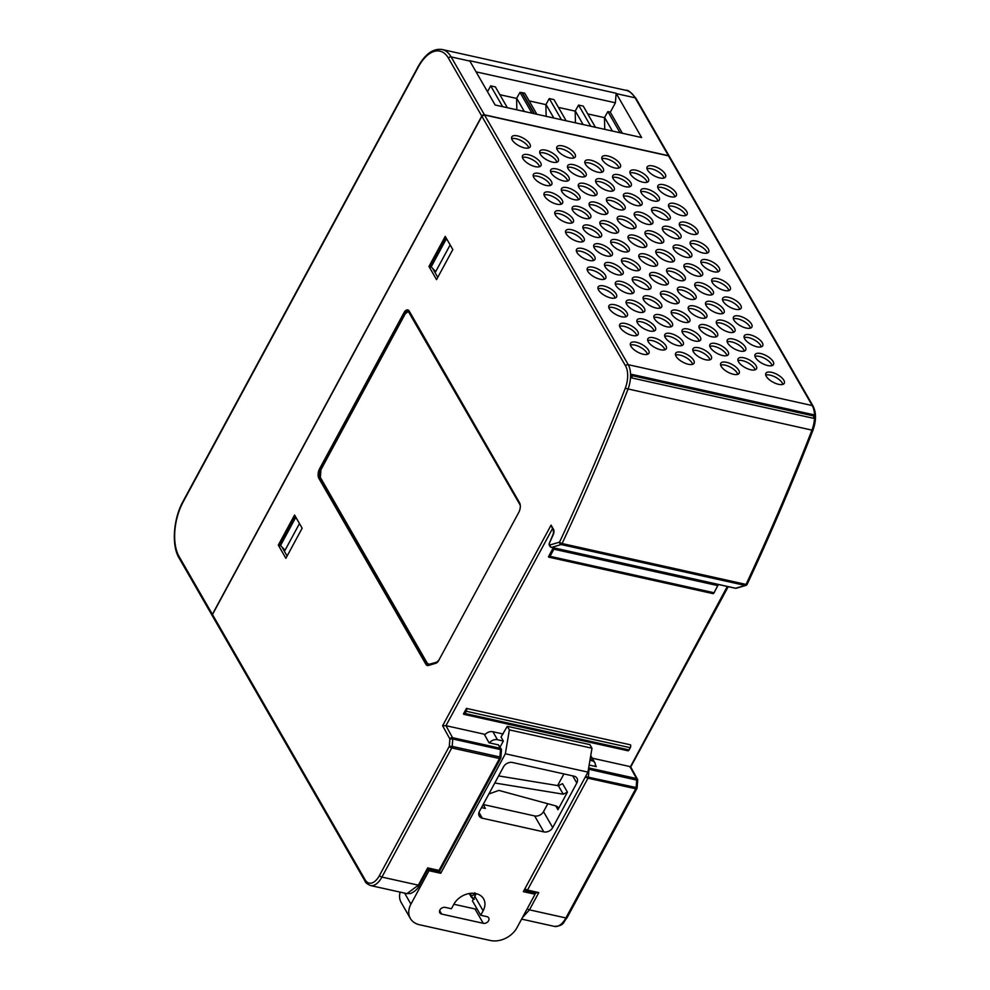<?xml version="1.0" encoding="UTF-8"?>
<svg xmlns="http://www.w3.org/2000/svg" width="990" height="990" viewBox="0 0 990 990"><rect width="100%" height="100%" fill="white"/><g stroke="black" fill="none" stroke-linecap="round" stroke-linejoin="round"><path stroke-width="1.49" d="M498.626 775.925L558.348 785.701L562.555 783.672L567.431 792.149L557.952 809.696L558.001 807.246L556.417 806.083L498.849 790.404L488.862 793.992M746.868 584.471A2.091 1.732 -106.6 0 1 745.124 585.424L561.157 544.55L551.665 547.383A2.091 1.732 -106.6 0 1 550.056 544.958L559.548 542.136A2.091 0.718 -155 0 0 562.085 543.547L746.052 584.422A1500.172 765.097 -77.5 0 0 811.85 430.403A20.939 10.68 -77.5 0 0 812.221 405.554L668.522 155.875L484.543 115.001L628.254 364.691A20.939 10.68 102.5 0 1 627.87 389.54A1500.172 765.097 102.5 0 1 562.085 543.547A2.091 1.064 102.5 0 1 561.998 543.72A2.091 1.064 102.5 0 1 561.157 544.55A2.091 1.732 -106.6 0 1 559.548 542.136A1498.08 764.033 -77.5 0 0 625.247 388.328A18.835 9.603 -77.5 0 0 625.581 365.966L481.882 116.288L212.479 614.53L365.124 879.764A2.091 1.572 150.1 0 0 365.075 881.199C365.335 882.548 367.142 883.996 370.483 885.543L406.989 893.648L418.349 885.171L427.692 867.896L439.003 870.408L499.505 758.526A2.091 1.064 -77.5 0 0 499.938 756.991L500.903 757.486L501.46 750.086L500.495 749.591L452.739 738.986L452.195 746.386L499.938 756.991L500.495 749.591A2.091 1.064 102.5 0 0 500.284 748.279L498.416 744.876L489.048 742.797L484.221 734.184L445.958 725.682L452.529 737.674A2.091 1.064 102.5 0 1 452.739 738.986L449.856 738.936A2.091 1.559 -28.8 0 1 452.529 737.674L500.284 748.279A2.091 1.559 151.2 0 1 501.299 749.888M660.516 349.73A10.469 4.381 28.4 0 0 666.27 348.752A10.469 4.381 28.4 0 0 663.251 342.689A10.469 4.381 28.4 0 0 653.635 337.763A10.469 4.381 28.4 0 0 647.856 338.803A10.469 4.381 28.4 0 0 650.95 344.842A10.469 4.381 28.4 0 0 660.516 349.73M664.859 349.792A10.407 4.356 28.4 0 0 652.138 340.585A10.407 4.356 28.4 0 0 647.745 340.548M649.725 330.969A10.469 4.381 28.4 0 0 655.467 329.992A10.469 4.381 28.4 0 0 652.46 323.928A10.469 4.381 28.4 0 0 642.832 319.003A10.469 4.381 28.4 0 0 637.053 320.042A10.469 4.381 28.4 0 0 640.159 326.094A10.469 4.381 28.4 0 0 649.725 330.969M654.068 331.031A10.407 4.356 28.4 0 0 641.347 321.824A10.407 4.356 28.4 0 0 636.954 321.787M638.921 312.209A10.469 4.381 28.4 0 0 644.676 311.231A10.469 4.381 28.4 0 0 641.668 305.168A10.469 4.381 28.4 0 0 632.041 300.242A10.469 4.381 28.4 0 0 626.262 301.282A10.469 4.381 28.4 0 0 629.355 307.333A10.469 4.381 28.4 0 0 638.921 312.209M643.265 312.271A10.407 4.356 28.4 0 0 630.543 303.064A10.407 4.356 28.4 0 0 626.15 303.027M628.13 293.448A10.469 4.381 28.4 0 0 633.872 292.471A10.469 4.381 28.4 0 0 630.865 286.419A10.469 4.381 28.4 0 0 621.237 281.482A10.469 4.381 28.4 0 0 615.458 282.521A10.469 4.381 28.4 0 0 618.564 288.573A10.469 4.381 28.4 0 0 628.13 293.448M632.474 293.523A10.407 4.356 28.4 0 0 619.752 284.303A10.407 4.356 28.4 0 0 615.359 284.266M617.339 274.7A10.469 4.381 28.4 0 0 623.081 273.71A10.469 4.381 28.4 0 0 620.074 267.659A10.469 4.381 28.4 0 0 610.446 262.721A10.469 4.381 28.4 0 0 604.667 263.761A10.469 4.381 28.4 0 0 607.761 269.812A10.469 4.381 28.4 0 0 617.339 274.7M621.671 274.762A10.407 4.356 28.4 0 0 608.961 265.543A10.407 4.356 28.4 0 0 604.568 265.506M606.536 255.94A10.469 4.381 28.4 0 0 612.278 254.962A10.469 4.381 28.4 0 0 609.271 248.898A10.469 4.381 28.4 0 0 599.643 243.961A10.469 4.381 28.4 0 0 593.864 245A10.469 4.381 28.4 0 0 596.97 251.052A10.469 4.381 28.4 0 0 606.536 255.94M610.88 256.002A10.407 4.356 28.4 0 0 598.158 246.782A10.407 4.356 28.4 0 0 593.765 246.745M595.745 237.179A10.469 4.381 28.4 0 0 601.487 236.202A10.469 4.381 28.4 0 0 598.48 230.138A10.469 4.381 28.4 0 0 588.852 225.2A10.469 4.381 28.4 0 0 583.073 226.24A10.469 4.381 28.4 0 0 586.167 232.291A10.469 4.381 28.4 0 0 595.745 237.179M600.076 237.241A10.407 4.356 28.4 0 0 587.367 228.022A10.407 4.356 28.4 0 0 582.974 227.985M584.942 218.419A10.469 4.381 28.4 0 0 590.683 217.441A10.469 4.381 28.4 0 0 587.676 211.377A10.469 4.381 28.4 0 0 578.049 206.44A10.469 4.381 28.4 0 0 572.282 207.479A10.469 4.381 28.4 0 0 575.376 213.531A10.469 4.381 28.4 0 0 584.942 218.419M589.285 218.481A10.407 4.356 28.4 0 0 576.564 209.261A10.407 4.356 28.4 0 0 572.171 209.224M574.15 199.658A10.469 4.381 28.4 0 0 579.893 198.681A10.469 4.381 28.4 0 0 576.885 192.617A10.469 4.381 28.4 0 0 567.258 187.679A10.469 4.381 28.4 0 0 561.479 188.719A10.469 4.381 28.4 0 0 564.585 194.77A10.469 4.381 28.4 0 0 574.15 199.658M578.494 199.72A10.407 4.356 28.4 0 0 565.773 190.501A10.407 4.356 28.4 0 0 561.38 190.464M563.347 180.898A10.469 4.381 28.4 0 0 569.101 179.92A10.469 4.381 28.4 0 0 566.082 173.856A10.469 4.381 28.4 0 0 556.454 168.919A10.469 4.381 28.4 0 0 550.688 169.958A10.469 4.381 28.4 0 0 553.781 176.01A10.469 4.381 28.4 0 0 563.347 180.898M567.691 180.96A10.407 4.356 28.4 0 0 554.969 171.74A10.407 4.356 28.4 0 0 550.576 171.703M552.556 162.137A10.469 4.381 28.4 0 0 558.298 161.16A10.469 4.381 28.4 0 0 555.291 155.096A10.469 4.381 28.4 0 0 545.663 150.158A10.469 4.381 28.4 0 0 539.884 151.198A10.469 4.381 28.4 0 0 542.99 157.249A10.469 4.381 28.4 0 0 552.556 162.137M556.9 162.199A10.407 4.356 28.4 0 0 544.178 152.98A10.407 4.356 28.4 0 0 539.785 152.943M524.415 147.881A10.469 4.381 28.4 0 0 530.17 146.904A10.469 4.381 28.4 0 0 527.163 140.84A10.469 4.381 28.4 0 0 517.535 135.902A10.469 4.381 28.4 0 0 511.756 136.942A10.469 4.381 28.4 0 0 514.85 142.993A10.469 4.381 28.4 0 0 524.415 147.881M528.759 147.943A10.407 4.356 28.4 0 0 516.038 138.724A10.407 4.356 28.4 0 0 511.644 138.687M535.219 166.642A10.469 4.381 28.4 0 0 540.961 165.664A10.469 4.381 28.4 0 0 537.954 159.6A10.469 4.381 28.4 0 0 528.326 154.663A10.469 4.381 28.4 0 0 522.547 155.702A10.469 4.381 28.4 0 0 525.653 161.754A10.469 4.381 28.4 0 0 535.219 166.642M539.562 166.704A10.407 4.356 28.4 0 0 526.841 157.484A10.407 4.356 28.4 0 0 522.448 157.447M546.01 185.402A10.469 4.381 28.4 0 0 551.764 184.425A10.469 4.381 28.4 0 0 548.745 178.361A10.469 4.381 28.4 0 0 539.117 173.423A10.469 4.381 28.4 0 0 533.35 174.463A10.469 4.381 28.4 0 0 536.444 180.514A10.469 4.381 28.4 0 0 546.01 185.402M550.353 185.464A10.407 4.356 28.4 0 0 537.632 176.245A10.407 4.356 28.4 0 0 533.239 176.208M556.813 204.163A10.469 4.381 28.4 0 0 562.555 203.185A10.469 4.381 28.4 0 0 559.548 197.121A10.469 4.381 28.4 0 0 549.92 192.184A10.469 4.381 28.4 0 0 544.141 193.223A10.469 4.381 28.4 0 0 547.247 199.275A10.469 4.381 28.4 0 0 556.813 204.163M561.157 204.225A10.407 4.356 28.4 0 0 548.435 195.005A10.407 4.356 28.4 0 0 544.042 194.968M567.604 222.923A10.469 4.381 28.4 0 0 573.346 221.946A10.469 4.381 28.4 0 0 570.339 215.882A10.469 4.381 28.4 0 0 560.711 210.944A10.469 4.381 28.4 0 0 554.945 211.984A10.469 4.381 28.4 0 0 558.038 218.035A10.469 4.381 28.4 0 0 567.604 222.923M571.948 222.985A10.407 4.356 28.4 0 0 559.226 213.766A10.407 4.356 28.4 0 0 554.833 213.729M578.408 241.684A10.469 4.381 28.4 0 0 584.15 240.706A10.469 4.381 28.4 0 0 581.142 234.642A10.469 4.381 28.4 0 0 571.515 229.705A10.469 4.381 28.4 0 0 565.736 230.744A10.469 4.381 28.4 0 0 568.829 236.796A10.469 4.381 28.4 0 0 578.408 241.684M582.739 241.746A10.407 4.356 28.4 0 0 570.03 232.526A10.407 4.356 28.4 0 0 565.636 232.489M589.199 260.432A10.469 4.381 28.4 0 0 594.941 259.454A10.469 4.381 28.4 0 0 591.933 253.403A10.469 4.381 28.4 0 0 582.306 248.465A10.469 4.381 28.4 0 0 576.527 249.505A10.469 4.381 28.4 0 0 579.633 255.556A10.469 4.381 28.4 0 0 589.199 260.432M593.542 260.506A10.407 4.356 28.4 0 0 580.821 251.287A10.407 4.356 28.4 0 0 576.428 251.25M600.002 279.192A10.469 4.381 28.4 0 0 605.744 278.215A10.469 4.381 28.4 0 0 602.737 272.163A10.469 4.381 28.4 0 0 593.109 267.226A10.469 4.381 28.4 0 0 587.33 268.265A10.469 4.381 28.4 0 0 590.424 274.317A10.469 4.381 28.4 0 0 600.002 279.192M604.333 279.267A10.407 4.356 28.4 0 0 591.624 270.047A10.407 4.356 28.4 0 0 587.231 270.01M610.793 297.953A10.469 4.381 28.4 0 0 616.535 296.975A10.469 4.381 28.4 0 0 613.528 290.912A10.469 4.381 28.4 0 0 603.9 285.986A10.469 4.381 28.4 0 0 598.121 287.026A10.469 4.381 28.4 0 0 601.227 293.077A10.469 4.381 28.4 0 0 610.793 297.953M615.136 298.015A10.407 4.356 28.4 0 0 602.415 288.808A10.407 4.356 28.4 0 0 598.022 288.771M621.596 316.713A10.469 4.381 28.4 0 0 627.338 315.736A10.469 4.381 28.4 0 0 624.331 309.672A10.469 4.381 28.4 0 0 614.703 304.747A10.469 4.381 28.4 0 0 608.924 305.786A10.469 4.381 28.4 0 0 612.018 311.838A10.469 4.381 28.4 0 0 621.596 316.713M625.928 316.775A10.407 4.356 28.4 0 0 613.206 307.568A10.407 4.356 28.4 0 0 608.813 307.531M632.387 335.474A10.469 4.381 28.4 0 0 638.129 334.496A10.469 4.381 28.4 0 0 635.122 328.433A10.469 4.381 28.4 0 0 625.494 323.507A10.469 4.381 28.4 0 0 619.715 324.547A10.469 4.381 28.4 0 0 622.821 330.586A10.469 4.381 28.4 0 0 632.387 335.474M636.731 335.536A10.407 4.356 28.4 0 0 624.009 326.329A10.407 4.356 28.4 0 0 619.616 326.292M643.178 354.234A10.469 4.381 28.4 0 0 648.933 353.257A10.469 4.381 28.4 0 0 645.913 347.193A10.469 4.381 28.4 0 0 636.298 342.255A10.469 4.381 28.4 0 0 630.519 343.307A10.469 4.381 28.4 0 0 633.612 349.346A10.469 4.381 28.4 0 0 643.178 354.234M647.522 354.296A10.407 4.356 28.4 0 0 634.8 345.077A10.407 4.356 28.4 0 0 630.407 345.052M625.445 186.689A10.469 4.381 28.4 0 0 631.187 185.712A10.469 4.381 28.4 0 0 628.18 179.648A10.469 4.381 28.4 0 0 618.552 174.71A10.469 4.381 28.4 0 0 612.773 175.75A10.469 4.381 28.4 0 0 615.879 181.801A10.469 4.381 28.4 0 0 625.445 186.689M629.788 186.751A10.407 4.356 28.4 0 0 617.067 177.532A10.407 4.356 28.4 0 0 612.674 177.495M670.564 196.713A10.469 4.381 28.4 0 0 676.306 195.723A10.469 4.381 28.4 0 0 673.299 189.672A10.469 4.381 28.4 0 0 663.671 184.734A10.469 4.381 28.4 0 0 657.892 185.774A10.469 4.381 28.4 0 0 660.998 191.825A10.469 4.381 28.4 0 0 670.564 196.713M674.908 196.775A10.407 4.356 28.4 0 0 662.186 187.556A10.407 4.356 28.4 0 0 657.793 187.518M569.535 157.905A10.469 4.381 28.4 0 0 575.277 156.927A10.469 4.381 28.4 0 0 572.269 150.864A10.469 4.381 28.4 0 0 562.642 145.926A10.469 4.381 28.4 0 0 556.863 146.966A10.469 4.381 28.4 0 0 559.969 153.017A10.469 4.381 28.4 0 0 569.535 157.905M573.878 157.967A10.407 4.356 28.4 0 0 561.157 148.748A10.407 4.356 28.4 0 0 556.764 148.71M614.654 167.929A10.469 4.381 28.4 0 0 620.396 166.951A10.469 4.381 28.4 0 0 617.389 160.887A10.469 4.381 28.4 0 0 607.761 155.95A10.469 4.381 28.4 0 0 601.982 156.989A10.469 4.381 28.4 0 0 605.076 163.041A10.469 4.381 28.4 0 0 614.654 167.929M618.985 167.991A10.407 4.356 28.4 0 0 606.276 158.771A10.407 4.356 28.4 0 0 601.883 158.734M659.761 177.953A10.469 4.381 28.4 0 0 665.515 176.975A10.469 4.381 28.4 0 0 662.508 170.911A10.469 4.381 28.4 0 0 652.88 165.974A10.469 4.381 28.4 0 0 647.101 167.013A10.469 4.381 28.4 0 0 650.195 173.064A10.469 4.381 28.4 0 0 659.761 177.953M664.104 178.014A10.407 4.356 28.4 0 0 651.383 168.795A10.407 4.356 28.4 0 0 646.99 168.758M705.635 359.754A10.469 4.381 28.4 0 0 711.377 358.776A10.469 4.381 28.4 0 0 708.37 352.712A10.469 4.381 28.4 0 0 698.742 347.775A10.469 4.381 28.4 0 0 692.963 348.827A10.469 4.381 28.4 0 0 696.069 354.865A10.469 4.381 28.4 0 0 705.635 359.754M709.979 359.815A10.407 4.356 28.4 0 0 697.257 350.596A10.407 4.356 28.4 0 0 692.864 350.571M750.754 369.777A10.469 4.381 28.4 0 0 756.496 368.8A10.469 4.381 28.4 0 0 753.489 362.736A10.469 4.381 28.4 0 0 743.861 357.798A10.469 4.381 28.4 0 0 738.082 358.838A10.469 4.381 28.4 0 0 741.176 364.889A10.469 4.381 28.4 0 0 750.754 369.777M755.085 369.839A10.407 4.356 28.4 0 0 742.376 360.62A10.407 4.356 28.4 0 0 737.983 360.583M694.844 340.993A10.469 4.381 28.4 0 0 700.586 340.015A10.469 4.381 28.4 0 0 697.579 333.952A10.469 4.381 28.4 0 0 687.951 329.026A10.469 4.381 28.4 0 0 682.172 330.066A10.469 4.381 28.4 0 0 685.266 336.105A10.469 4.381 28.4 0 0 694.844 340.993M699.175 341.055A10.407 4.356 28.4 0 0 686.466 331.848A10.407 4.356 28.4 0 0 682.073 331.811M739.951 351.017A10.469 4.381 28.4 0 0 745.693 350.039A10.469 4.381 28.4 0 0 742.686 343.976A10.469 4.381 28.4 0 0 733.058 339.038A10.469 4.381 28.4 0 0 727.279 340.077A10.469 4.381 28.4 0 0 730.385 346.129A10.469 4.381 28.4 0 0 739.951 351.017M744.294 351.079A10.407 4.356 28.4 0 0 731.573 341.859A10.407 4.356 28.4 0 0 727.18 341.822M684.041 322.233A10.469 4.381 28.4 0 0 689.783 321.255A10.469 4.381 28.4 0 0 686.775 315.191A10.469 4.381 28.4 0 0 677.148 310.266A10.469 4.381 28.4 0 0 671.369 311.305A10.469 4.381 28.4 0 0 674.475 317.357A10.469 4.381 28.4 0 0 684.041 322.233M688.384 322.295A10.407 4.356 28.4 0 0 675.663 313.088A10.407 4.356 28.4 0 0 671.27 313.05M729.16 332.256A10.469 4.381 28.4 0 0 734.902 331.279A10.469 4.381 28.4 0 0 731.895 325.215A10.469 4.381 28.4 0 0 722.267 320.277A10.469 4.381 28.4 0 0 716.488 321.329A10.469 4.381 28.4 0 0 719.582 327.368A10.469 4.381 28.4 0 0 729.16 332.256M733.503 332.318A10.407 4.356 28.4 0 0 720.782 323.099A10.407 4.356 28.4 0 0 716.389 323.074M673.25 303.472A10.469 4.381 28.4 0 0 678.991 302.495A10.469 4.381 28.4 0 0 675.984 296.431A10.469 4.381 28.4 0 0 666.357 291.506A10.469 4.381 28.4 0 0 660.577 292.545A10.469 4.381 28.4 0 0 663.671 298.596A10.469 4.381 28.4 0 0 673.25 303.472M677.581 303.534A10.407 4.356 28.4 0 0 664.872 294.327A10.407 4.356 28.4 0 0 660.479 294.29M718.356 313.496A10.469 4.381 28.4 0 0 724.098 312.518A10.469 4.381 28.4 0 0 721.091 306.454A10.469 4.381 28.4 0 0 711.463 301.529A10.469 4.381 28.4 0 0 705.697 302.569A10.469 4.381 28.4 0 0 708.791 308.608A10.469 4.381 28.4 0 0 718.356 313.496M722.7 313.558A10.407 4.356 28.4 0 0 709.979 304.351A10.407 4.356 28.4 0 0 705.585 304.314M662.446 284.712A10.469 4.381 28.4 0 0 668.188 283.734A10.469 4.381 28.4 0 0 665.181 277.683A10.469 4.381 28.4 0 0 655.553 272.745A10.469 4.381 28.4 0 0 649.774 273.785A10.469 4.381 28.4 0 0 652.88 279.836A10.469 4.381 28.4 0 0 662.446 284.712M666.79 284.786A10.407 4.356 28.4 0 0 654.068 275.567A10.407 4.356 28.4 0 0 649.675 275.529M707.565 294.735A10.469 4.381 28.4 0 0 713.307 293.758A10.469 4.381 28.4 0 0 710.3 287.694A10.469 4.381 28.4 0 0 700.673 282.769A10.469 4.381 28.4 0 0 694.893 283.808A10.469 4.381 28.4 0 0 698 289.86A10.469 4.381 28.4 0 0 707.565 294.735M711.909 294.797A10.407 4.356 28.4 0 0 699.188 285.59A10.407 4.356 28.4 0 0 694.794 285.553M651.655 265.951A10.469 4.381 28.4 0 0 657.397 264.974A10.469 4.381 28.4 0 0 654.39 258.922A10.469 4.381 28.4 0 0 644.762 253.985A10.469 4.381 28.4 0 0 638.983 255.024A10.469 4.381 28.4 0 0 642.077 261.075A10.469 4.381 28.4 0 0 651.655 265.951M655.999 266.025A10.407 4.356 28.4 0 0 643.277 256.806A10.407 4.356 28.4 0 0 638.884 256.769M696.762 275.975A10.469 4.381 28.4 0 0 702.516 274.997A10.469 4.381 28.4 0 0 699.509 268.933A10.469 4.381 28.4 0 0 689.882 264.008A10.469 4.381 28.4 0 0 684.102 265.048A10.469 4.381 28.4 0 0 687.196 271.099A10.469 4.381 28.4 0 0 696.762 275.975M701.106 276.037A10.407 4.356 28.4 0 0 688.384 266.83A10.407 4.356 28.4 0 0 683.991 266.793M640.852 247.203A10.469 4.381 28.4 0 0 646.606 246.225A10.469 4.381 28.4 0 0 643.587 240.162A10.469 4.381 28.4 0 0 633.959 235.224A10.469 4.381 28.4 0 0 628.192 236.263A10.469 4.381 28.4 0 0 631.286 242.315A10.469 4.381 28.4 0 0 640.852 247.203M645.195 247.265A10.407 4.356 28.4 0 0 632.474 238.046A10.407 4.356 28.4 0 0 628.081 238.008M685.971 257.214A10.469 4.381 28.4 0 0 691.713 256.237A10.469 4.381 28.4 0 0 688.706 250.185A10.469 4.381 28.4 0 0 679.078 245.248A10.469 4.381 28.4 0 0 673.299 246.287A10.469 4.381 28.4 0 0 676.405 252.339A10.469 4.381 28.4 0 0 685.971 257.214M690.315 257.289A10.407 4.356 28.4 0 0 677.593 248.069A10.407 4.356 28.4 0 0 673.2 248.032M630.061 228.442A10.469 4.381 28.4 0 0 635.803 227.465A10.469 4.381 28.4 0 0 632.796 221.401A10.469 4.381 28.4 0 0 623.168 216.463A10.469 4.381 28.4 0 0 617.389 217.503A10.469 4.381 28.4 0 0 620.495 223.554A10.469 4.381 28.4 0 0 630.061 228.442M634.404 228.504A10.407 4.356 28.4 0 0 621.683 219.285A10.407 4.356 28.4 0 0 617.29 219.248M675.18 238.466A10.469 4.381 28.4 0 0 680.922 237.476A10.469 4.381 28.4 0 0 677.915 231.425A10.469 4.381 28.4 0 0 668.287 226.487A10.469 4.381 28.4 0 0 662.508 227.527A10.469 4.381 28.4 0 0 665.602 233.578A10.469 4.381 28.4 0 0 675.18 238.466M679.511 238.528A10.407 4.356 28.4 0 0 666.802 229.309A10.407 4.356 28.4 0 0 662.397 229.272M657.843 242.958A10.469 4.381 28.4 0 0 663.585 241.981A10.469 4.381 28.4 0 0 660.577 235.929A10.469 4.381 28.4 0 0 650.95 230.992A10.469 4.381 28.4 0 0 645.171 232.031A10.469 4.381 28.4 0 0 648.264 238.083A10.469 4.381 28.4 0 0 657.843 242.958M662.174 243.033A10.407 4.356 28.4 0 0 649.465 233.813A10.407 4.356 28.4 0 0 645.059 233.776M612.723 232.947A10.469 4.381 28.4 0 0 618.465 231.957A10.469 4.381 28.4 0 0 615.458 225.906A10.469 4.381 28.4 0 0 605.831 220.968A10.469 4.381 28.4 0 0 600.051 222.008A10.469 4.381 28.4 0 0 603.158 228.059A10.469 4.381 28.4 0 0 612.723 232.947M617.067 233.009A10.407 4.356 28.4 0 0 604.346 223.79A10.407 4.356 28.4 0 0 599.952 223.752M713.753 271.743A10.469 4.381 28.4 0 0 719.495 270.765A10.469 4.381 28.4 0 0 716.488 264.701A10.469 4.381 28.4 0 0 706.86 259.776A10.469 4.381 28.4 0 0 701.081 260.815A10.469 4.381 28.4 0 0 704.175 266.854A10.469 4.381 28.4 0 0 713.753 271.743M718.084 271.805A10.407 4.356 28.4 0 0 705.375 262.597A10.407 4.356 28.4 0 0 700.982 262.56M668.634 261.719A10.469 4.381 28.4 0 0 674.376 260.741A10.469 4.381 28.4 0 0 671.369 254.678A10.469 4.381 28.4 0 0 661.741 249.752A10.469 4.381 28.4 0 0 655.962 250.792A10.469 4.381 28.4 0 0 659.068 256.843A10.469 4.381 28.4 0 0 668.634 261.719M672.977 261.781A10.407 4.356 28.4 0 0 660.256 252.574A10.407 4.356 28.4 0 0 655.863 252.537M634.318 270.456A10.469 4.381 28.4 0 0 640.06 269.478A10.469 4.381 28.4 0 0 637.053 263.414A10.469 4.381 28.4 0 0 627.425 258.489A10.469 4.381 28.4 0 0 621.646 259.529A10.469 4.381 28.4 0 0 624.74 265.58A10.469 4.381 28.4 0 0 634.318 270.456M638.661 270.517A10.407 4.356 28.4 0 0 625.94 261.31A10.407 4.356 28.4 0 0 621.547 261.273M679.425 280.479A10.469 4.381 28.4 0 0 685.179 279.502A10.469 4.381 28.4 0 0 682.172 273.438A10.469 4.381 28.4 0 0 672.544 268.513A10.469 4.381 28.4 0 0 666.765 269.552A10.469 4.381 28.4 0 0 669.859 275.604A10.469 4.381 28.4 0 0 679.425 280.479M683.768 280.541A10.407 4.356 28.4 0 0 671.047 271.334A10.407 4.356 28.4 0 0 666.654 271.297M724.544 290.503A10.469 4.381 28.4 0 0 730.286 289.526A10.469 4.381 28.4 0 0 727.279 283.462A10.469 4.381 28.4 0 0 717.651 278.524A10.469 4.381 28.4 0 0 711.872 279.576A10.469 4.381 28.4 0 0 714.978 285.615A10.469 4.381 28.4 0 0 724.544 290.503M728.888 290.565A10.407 4.356 28.4 0 0 716.166 281.346A10.407 4.356 28.4 0 0 711.773 281.321M623.514 251.695A10.469 4.381 28.4 0 0 629.269 250.718A10.469 4.381 28.4 0 0 626.249 244.666A10.469 4.381 28.4 0 0 616.621 239.728A10.469 4.381 28.4 0 0 610.855 240.768A10.469 4.381 28.4 0 0 613.949 246.819A10.469 4.381 28.4 0 0 623.514 251.695M627.858 251.769A10.407 4.356 28.4 0 0 615.136 242.55A10.407 4.356 28.4 0 0 610.743 242.513M692.159 234.222A10.469 4.381 28.4 0 0 697.901 233.244A10.469 4.381 28.4 0 0 694.893 227.18A10.469 4.381 28.4 0 0 685.266 222.255A10.469 4.381 28.4 0 0 679.487 223.294A10.469 4.381 28.4 0 0 682.58 229.346A10.469 4.381 28.4 0 0 692.159 234.222M696.49 234.284A10.407 4.356 28.4 0 0 683.781 225.077A10.407 4.356 28.4 0 0 679.388 225.039M647.039 224.198A10.469 4.381 28.4 0 0 652.781 223.22A10.469 4.381 28.4 0 0 649.774 217.169A10.469 4.381 28.4 0 0 640.146 212.231A10.469 4.381 28.4 0 0 634.367 213.271A10.469 4.381 28.4 0 0 637.473 219.322A10.469 4.381 28.4 0 0 647.039 224.198M651.383 224.272A10.407 4.356 28.4 0 0 638.661 215.053A10.407 4.356 28.4 0 0 634.268 215.016M601.92 214.187A10.469 4.381 28.4 0 0 607.674 213.209A10.469 4.381 28.4 0 0 604.667 207.145A10.469 4.381 28.4 0 0 595.039 202.208A10.469 4.381 28.4 0 0 589.26 203.247A10.469 4.381 28.4 0 0 592.354 209.298A10.469 4.381 28.4 0 0 601.92 214.187M606.264 214.248A10.407 4.356 28.4 0 0 593.542 205.029A10.407 4.356 28.4 0 0 589.149 204.992M702.949 252.982A10.469 4.381 28.4 0 0 708.692 252.004A10.469 4.381 28.4 0 0 705.684 245.941A10.469 4.381 28.4 0 0 696.057 241.016A10.469 4.381 28.4 0 0 690.277 242.055A10.469 4.381 28.4 0 0 693.384 248.106A10.469 4.381 28.4 0 0 702.949 252.982M707.293 253.044A10.407 4.356 28.4 0 0 694.572 243.837A10.407 4.356 28.4 0 0 690.179 243.8M580.338 176.666A10.469 4.381 28.4 0 0 586.08 175.688A10.469 4.381 28.4 0 0 583.073 169.624A10.469 4.381 28.4 0 0 573.445 164.687A10.469 4.381 28.4 0 0 567.666 165.726A10.469 4.381 28.4 0 0 570.76 171.777A10.469 4.381 28.4 0 0 580.338 176.666M584.669 176.727A10.407 4.356 28.4 0 0 571.96 167.508A10.407 4.356 28.4 0 0 567.567 167.471M681.355 215.461A10.469 4.381 28.4 0 0 687.097 214.483A10.469 4.381 28.4 0 0 684.09 208.432A10.469 4.381 28.4 0 0 674.462 203.495A10.469 4.381 28.4 0 0 668.696 204.534A10.469 4.381 28.4 0 0 671.789 210.585A10.469 4.381 28.4 0 0 681.355 215.461M685.699 215.535A10.407 4.356 28.4 0 0 672.977 206.316A10.407 4.356 28.4 0 0 668.584 206.279M636.248 205.45A10.469 4.381 28.4 0 0 641.99 204.472A10.469 4.381 28.4 0 0 638.983 198.408A10.469 4.381 28.4 0 0 629.355 193.471A10.469 4.381 28.4 0 0 623.576 194.51A10.469 4.381 28.4 0 0 626.67 200.562A10.469 4.381 28.4 0 0 636.248 205.45M640.58 205.512A10.407 4.356 28.4 0 0 627.87 196.292A10.407 4.356 28.4 0 0 623.477 196.255M591.129 195.426A10.469 4.381 28.4 0 0 596.871 194.448A10.469 4.381 28.4 0 0 593.864 188.385A10.469 4.381 28.4 0 0 584.236 183.447A10.469 4.381 28.4 0 0 578.457 184.487A10.469 4.381 28.4 0 0 581.563 190.538A10.469 4.381 28.4 0 0 591.129 195.426M595.473 195.488A10.407 4.356 28.4 0 0 582.751 186.269A10.407 4.356 28.4 0 0 578.358 186.231M677.507 345.498A10.469 4.381 28.4 0 0 683.249 344.52A10.469 4.381 28.4 0 0 680.241 338.456A10.469 4.381 28.4 0 0 670.614 333.519A10.469 4.381 28.4 0 0 664.835 334.558A10.469 4.381 28.4 0 0 667.928 340.61A10.469 4.381 28.4 0 0 677.507 345.498M681.838 345.56A10.407 4.356 28.4 0 0 669.129 336.34A10.407 4.356 28.4 0 0 664.736 336.303M722.613 355.521A10.469 4.381 28.4 0 0 728.355 354.544A10.469 4.381 28.4 0 0 725.348 348.48A10.469 4.381 28.4 0 0 715.721 343.542A10.469 4.381 28.4 0 0 709.941 344.582A10.469 4.381 28.4 0 0 713.048 350.633A10.469 4.381 28.4 0 0 722.613 355.521M726.957 355.583A10.407 4.356 28.4 0 0 714.236 346.364A10.407 4.356 28.4 0 0 709.842 346.327M767.733 365.545A10.469 4.381 28.4 0 0 773.475 364.568A10.469 4.381 28.4 0 0 770.468 358.504A10.469 4.381 28.4 0 0 760.84 353.566A10.469 4.381 28.4 0 0 755.061 354.606A10.469 4.381 28.4 0 0 758.167 360.657A10.469 4.381 28.4 0 0 767.733 365.545M772.076 365.607A10.407 4.356 28.4 0 0 759.355 356.388A10.407 4.356 28.4 0 0 754.962 356.351M666.703 326.737A10.469 4.381 28.4 0 0 672.445 325.76A10.469 4.381 28.4 0 0 669.438 319.696A10.469 4.381 28.4 0 0 659.81 314.771A10.469 4.381 28.4 0 0 654.031 315.81A10.469 4.381 28.4 0 0 657.137 321.849A10.469 4.381 28.4 0 0 666.703 326.737M671.047 326.799A10.407 4.356 28.4 0 0 658.325 317.592A10.407 4.356 28.4 0 0 653.932 317.555M778.524 384.306A10.469 4.381 28.4 0 0 784.266 383.328A10.469 4.381 28.4 0 0 781.259 377.264A10.469 4.381 28.4 0 0 771.631 372.327A10.469 4.381 28.4 0 0 765.864 373.366A10.469 4.381 28.4 0 0 768.958 379.418A10.469 4.381 28.4 0 0 778.524 384.306M782.867 384.368A10.407 4.356 28.4 0 0 770.146 375.148A10.407 4.356 28.4 0 0 765.753 375.111M733.417 374.282A10.469 4.381 28.4 0 0 739.159 373.304A10.469 4.381 28.4 0 0 736.152 367.24A10.469 4.381 28.4 0 0 726.524 362.303A10.469 4.381 28.4 0 0 720.745 363.342A10.469 4.381 28.4 0 0 723.838 369.394A10.469 4.381 28.4 0 0 733.417 374.282M737.748 374.344A10.407 4.356 28.4 0 0 725.039 365.124A10.407 4.356 28.4 0 0 720.646 365.087M688.298 364.258A10.469 4.381 28.4 0 0 694.04 363.281A10.469 4.381 28.4 0 0 691.032 357.217A10.469 4.381 28.4 0 0 681.405 352.279A10.469 4.381 28.4 0 0 675.626 353.319A10.469 4.381 28.4 0 0 678.732 359.37A10.469 4.381 28.4 0 0 688.298 364.258M692.641 364.32A10.407 4.356 28.4 0 0 679.92 355.101A10.407 4.356 28.4 0 0 675.527 355.064M746.138 328.024A10.469 4.381 28.4 0 0 751.88 327.046A10.469 4.381 28.4 0 0 748.873 320.983A10.469 4.381 28.4 0 0 739.245 316.045A10.469 4.381 28.4 0 0 733.466 317.085A10.469 4.381 28.4 0 0 736.572 323.136A10.469 4.381 28.4 0 0 746.138 328.024M750.482 328.086A10.407 4.356 28.4 0 0 737.76 318.867A10.407 4.356 28.4 0 0 733.367 318.829M645.109 289.216A10.469 4.381 28.4 0 0 650.851 288.238A10.469 4.381 28.4 0 0 647.844 282.175A10.469 4.381 28.4 0 0 638.216 277.25A10.469 4.381 28.4 0 0 632.449 278.289A10.469 4.381 28.4 0 0 635.543 284.34A10.469 4.381 28.4 0 0 645.109 289.216M649.452 289.278A10.407 4.356 28.4 0 0 636.731 280.071A10.407 4.356 28.4 0 0 632.338 280.034M690.228 299.24A10.469 4.381 28.4 0 0 695.97 298.262A10.469 4.381 28.4 0 0 692.963 292.199A10.469 4.381 28.4 0 0 683.335 287.273A10.469 4.381 28.4 0 0 677.556 288.313A10.469 4.381 28.4 0 0 680.662 294.352A10.469 4.381 28.4 0 0 690.228 299.24M694.572 299.302A10.407 4.356 28.4 0 0 681.85 290.095A10.407 4.356 28.4 0 0 677.457 290.058M735.347 309.264A10.469 4.381 28.4 0 0 741.089 308.286A10.469 4.381 28.4 0 0 738.082 302.222A10.469 4.381 28.4 0 0 728.454 297.285A10.469 4.381 28.4 0 0 722.675 298.324A10.469 4.381 28.4 0 0 725.769 304.376A10.469 4.381 28.4 0 0 735.347 309.264M739.679 309.326A10.407 4.356 28.4 0 0 726.969 300.106A10.407 4.356 28.4 0 0 722.564 300.069M701.019 318A10.469 4.381 28.4 0 0 706.773 317.023A10.469 4.381 28.4 0 0 703.754 310.959A10.469 4.381 28.4 0 0 694.126 306.021A10.469 4.381 28.4 0 0 688.359 307.073A10.469 4.381 28.4 0 0 691.453 313.112A10.469 4.381 28.4 0 0 701.019 318M705.363 318.062A10.407 4.356 28.4 0 0 692.641 308.843A10.407 4.356 28.4 0 0 688.248 308.818M655.912 307.977A10.469 4.381 28.4 0 0 661.654 306.999A10.469 4.381 28.4 0 0 658.647 300.935A10.469 4.381 28.4 0 0 649.019 296.01A10.469 4.381 28.4 0 0 643.24 297.05A10.469 4.381 28.4 0 0 646.334 303.089A10.469 4.381 28.4 0 0 655.912 307.977M660.243 308.038A10.407 4.356 28.4 0 0 647.534 298.832A10.407 4.356 28.4 0 0 643.141 298.794M756.929 346.785A10.469 4.381 28.4 0 0 762.684 345.807A10.469 4.381 28.4 0 0 759.677 339.743A10.469 4.381 28.4 0 0 750.049 334.806A10.469 4.381 28.4 0 0 744.27 335.845A10.469 4.381 28.4 0 0 747.363 341.897A10.469 4.381 28.4 0 0 756.929 346.785M761.273 346.846A10.407 4.356 28.4 0 0 748.551 337.627A10.407 4.356 28.4 0 0 744.158 337.59M711.822 336.761A10.469 4.381 28.4 0 0 717.564 335.783A10.469 4.381 28.4 0 0 714.557 329.719A10.469 4.381 28.4 0 0 704.929 324.782A10.469 4.381 28.4 0 0 699.15 325.821A10.469 4.381 28.4 0 0 702.244 331.873A10.469 4.381 28.4 0 0 711.822 336.761M716.166 336.823A10.407 4.356 28.4 0 0 703.445 327.603A10.407 4.356 28.4 0 0 699.051 327.566M619.257 209.682A10.469 4.381 28.4 0 0 625.012 208.704A10.469 4.381 28.4 0 0 622.005 202.641A10.469 4.381 28.4 0 0 612.377 197.703A10.469 4.381 28.4 0 0 606.598 198.743A10.469 4.381 28.4 0 0 609.692 204.794A10.469 4.381 28.4 0 0 619.257 209.682M623.601 209.744A10.407 4.356 28.4 0 0 610.88 200.524A10.407 4.356 28.4 0 0 606.486 200.487M664.377 219.706A10.469 4.381 28.4 0 0 670.119 218.728A10.469 4.381 28.4 0 0 667.112 212.664A10.469 4.381 28.4 0 0 657.484 207.727A10.469 4.381 28.4 0 0 651.705 208.766A10.469 4.381 28.4 0 0 654.811 214.818A10.469 4.381 28.4 0 0 664.377 219.706M668.72 219.768A10.407 4.356 28.4 0 0 655.999 210.548A10.407 4.356 28.4 0 0 651.606 210.511M608.466 190.922A10.469 4.381 28.4 0 0 614.208 189.944A10.469 4.381 28.4 0 0 611.201 183.88A10.469 4.381 28.4 0 0 601.574 178.942A10.469 4.381 28.4 0 0 595.794 179.982A10.469 4.381 28.4 0 0 598.9 186.033A10.469 4.381 28.4 0 0 608.466 190.922M612.81 190.983A10.407 4.356 28.4 0 0 600.089 181.764A10.407 4.356 28.4 0 0 595.695 181.727M653.586 200.945A10.469 4.381 28.4 0 0 659.328 199.968A10.469 4.381 28.4 0 0 656.321 193.904A10.469 4.381 28.4 0 0 646.693 188.966A10.469 4.381 28.4 0 0 640.914 190.006A10.469 4.381 28.4 0 0 644.007 196.057A10.469 4.381 28.4 0 0 653.586 200.945M657.917 201.007A10.407 4.356 28.4 0 0 645.208 191.788A10.407 4.356 28.4 0 0 640.815 191.751M597.675 172.161A10.469 4.381 28.4 0 0 603.417 171.183A10.469 4.381 28.4 0 0 600.41 165.12A10.469 4.381 28.4 0 0 590.783 160.182A10.469 4.381 28.4 0 0 585.003 161.222A10.469 4.381 28.4 0 0 588.097 167.273A10.469 4.381 28.4 0 0 597.675 172.161M602.007 172.223A10.407 4.356 28.4 0 0 589.298 163.004A10.407 4.356 28.4 0 0 584.904 162.966M642.782 182.185A10.469 4.381 28.4 0 0 648.524 181.207A10.469 4.381 28.4 0 0 645.517 175.143A10.469 4.381 28.4 0 0 635.889 170.206A10.469 4.381 28.4 0 0 630.11 171.245A10.469 4.381 28.4 0 0 633.216 177.297A10.469 4.381 28.4 0 0 642.782 182.185M647.126 182.247A10.407 4.356 28.4 0 0 634.404 173.027A10.407 4.356 28.4 0 0 630.011 172.99M469.879 61.095A41.865 21.347 -77.5 0 0 469.644 60.699L616.126 93.246A41.865 21.347 102.5 0 1 616.349 93.629L641.619 137.536L495.149 105.002L469.879 61.095L451.131 56.925L484.432 114.803L668.411 155.678L635.097 97.8L616.349 93.629M669.376 156.395A2.091 1.572 150.1 0 0 668.411 155.678M484.432 114.803A2.091 1.572 150.1 0 0 481.771 116.09L448.47 58.212A39.773 20.283 -77.5 0 0 418.188 67.233L183.15 501.942A39.773 20.283 -77.5 0 0 179.066 556.467L212.367 614.332L481.771 116.09M212.367 614.332A2.091 1.572 150.1 0 0 212.38 615.867M616.126 93.246L615.409 102.799L476.066 71.849M610.298 112.254L615.409 102.799M502.66 106.673L490.681 85.858L487.513 91.736M490.681 85.858L495.371 86.897L507.35 107.712M531.952 113.182L519.973 92.367L516.594 98.418L499.863 94.706M519.973 92.367L524.663 93.097L536.852 114.271M561.454 119.728L549.277 98.567L545.886 104.618L529.155 100.906M549.277 98.567L553.967 99.606L566.144 120.768M590.758 126.237L578.568 105.076L575.19 111.127L558.459 107.403M578.568 105.076L583.259 106.116L595.436 127.277M620.049 132.747L607.872 111.585L604.482 117.637L587.751 113.912M607.872 111.585L610.211 112.105L622.388 133.266M524.316 111.486L516.755 98.332M516.842 109.816L516.594 98.418M534.154 113.664L522.175 92.862M522.324 92.577L534.501 113.739M553.831 118.033L546.047 104.532M546.146 116.325L545.886 104.618M583.122 124.542L575.351 111.041M575.438 122.834L575.19 111.127M612.414 131.051L604.643 117.55M604.741 129.344L604.482 117.637M282.348 547.718L287.112 556.021M299.475 523.562L285.021 550.304L279.675 544.636L294.834 516.607L297.012 519.28M433.014 269.057L437.79 277.349M450.153 244.901L435.699 271.644L430.341 265.964L445.5 237.934L446.243 238.107M484.679 735.001A6.979 5.247 -29.9 0 1 492.884 731.734L497.475 739.728A6.979 5.247 150.1 0 0 489.357 742.859M503.118 734.011L492.884 731.734M636.793 787.978A2.091 0.879 -151.6 0 1 636.879 788.585A2.091 0.879 -151.6 0 1 635.729 788.783A2.091 1.064 -77.5 0 0 636.162 787.248L636.718 779.86A2.091 1.064 -77.5 0 0 636.508 778.536L629.925 766.557L592.193 758.167M718.344 584.484L714.075 592.763A2.091 1.064 102.5 0 1 712.936 593.616L548.881 557.172A2.091 1.064 -77.5 0 1 548.423 556.801L553.274 547.817M630.296 747.698A2.091 1.064 102.5 0 0 630.519 744.839L466.463 708.395L463.444 713.963A2.091 1.064 -77.5 0 0 463.902 714.335A2.091 1.064 -77.5 0 0 465.04 713.493L629.096 749.937L630.296 747.698L466.24 711.253L465.04 713.493M483.182 804.499L534.649 815.933A6.979 5.247 150.1 0 0 543.522 811.652L547.804 803.744M557.618 785.577L563.916 773.933M631.719 374.356L813.359 414.699L814.151 416.072L632.511 375.73A1496.694 763.315 102.5 0 1 631.669 377.92A20.939 10.68 -77.5 0 0 631.719 374.356L632.511 375.73M814.151 416.072A1496.694 763.315 102.5 0 1 813.31 418.263L631.669 377.92M285.875 558.311L302.148 528.215L294.575 515.035L278.301 545.131L285.875 558.311M280.219 545.564L278.301 545.131M445.24 236.375L428.967 266.471L436.553 279.638L452.826 249.542L445.24 236.375M430.885 266.892L428.967 266.471M595.386 764.973L596.265 766.619L589.161 765.035M585.56 776.581L637.127 787.743L637.684 780.343A2.091 2.091 0 0 0 637.424 779.179A2.091 1.559 -28.8 0 1 637.523 780.145M365.124 879.764A18.835 9.603 -77.5 0 0 379.467 875.494L449.312 746.324L452.195 746.386A2.091 1.064 -77.5 0 1 451.749 747.92A2.091 0.879 -151.6 0 1 449.312 746.324L449.856 738.936L442.617 725.744L445.958 725.682L552.358 528.883M408.338 310.142A6.979 3.564 -77.5 0 0 405.133 312.988L320.76 469.037A6.979 3.564 -77.5 0 0 320.042 478.603L427.049 664.55A6.979 3.564 -77.5 0 0 427.989 665.552M520.035 503.997L409.835 312.518L408.499 311.504M428.707 664.389L437.766 661.877M735.063 588.122A2.091 1.064 -77.5 0 0 735.335 588.258A2.091 2.091 0 0 0 736.387 588.221A2.091 1.732 -106.6 0 1 735.632 588.246L745.124 585.424A2.091 1.064 102.5 0 0 745.965 584.595A2.091 1.064 102.5 0 0 746.052 584.422A2.091 0.718 -155 0 0 747.178 584.273C770.443 534.476 792.359 483.17 812.926 430.353L625.247 388.328M637.684 780.343L588.468 769.156M473.468 898.994L473.034 898.623A2.091 0.668 -52.7 0 1 472.675 898.611L472.675 898.611A2.091 0.668 -52.7 0 1 472.589 898.103L473.542 898.87M469.248 893.524L471.327 897.113A2.091 1.572 -29.9 0 1 471.376 895.678L472.589 898.103M405.133 312.988L403.957 312.729A6.979 3.564 102.5 0 1 407.769 309.907A6.979 3.564 102.5 0 1 409.266 311.145L519.54 502.734A6.979 3.564 102.5 0 1 518.822 512.3L438.706 660.466A6.979 3.564 102.5 0 1 435.897 663.238L428.385 665.478A6.979 3.564 102.5 0 1 427.383 665.527A6.979 3.564 102.5 0 1 425.886 664.29L427.049 664.55M403.957 312.729L319.584 468.777L320.76 469.037M320.042 478.603L318.867 478.343A6.979 3.564 102.5 0 1 319.584 468.777M318.867 478.343L425.886 664.29M585.548 776.606A2.091 0.879 -151.6 0 0 587.973 778.177L527.484 890.06L538.795 892.584L529.464 909.86L565.884 917.953A2.091 0.879 28.4 0 0 567.047 917.742C562.976 922.358 564.449 925.836 554.462 926.405A20.939 10.68 -77.5 0 0 565.884 917.953L635.729 788.783L587.973 778.177A2.091 1.064 -77.5 0 0 588.419 776.643L588.963 769.255A2.091 1.064 -77.5 0 0 588.753 767.931L636.508 778.536A2.091 1.559 -28.8 0 1 637.424 779.179L630.692 766.916M527.286 908.634A2.091 0.879 -151.6 0 0 529.464 909.86L522.448 917.582M475.163 895.826A3.49 2.883 -106.6 0 1 475.064 894.589L474.891 892.782M475.212 895.727A3.49 2.896 -106.8 0 1 475.126 894.601A3.49 1.473 27.9 0 0 475.497 895.109M428.076 869.084L419.5 884.973C417.978 888.636 415.02 891.483 410.615 893.512L406.989 893.648M717.936 585.635L553.88 549.19L550.019 556.318L714.075 592.763M498.416 744.876L501.2 748.923A2.091 2.091 0 0 1 501.46 750.086M442.617 725.744L551.083 525.133L553.435 530.751L553.361 534.439L549.264 543.461A2.091 2.091 0 0 0 549.376 545.317A2.091 1.572 -29.9 0 1 549.438 543.881L550.056 544.958A2.091 1.572 -29.9 0 0 550.007 546.393A2.091 2.091 0 0 0 551.356 547.396A2.091 1.064 102.5 0 0 551.665 547.383L735.632 588.246A2.091 1.064 -77.5 0 1 735.335 588.258L551.356 547.396M727.291 586.476L630.11 767.386M538.795 892.584L535.454 892.671M427.853 868.774L427.692 867.896M554.289 548.039L553.88 549.19M548.881 557.172A2.091 1.064 -77.5 0 0 550.019 556.318M466.24 711.253A2.091 1.064 -77.5 0 0 466.463 708.395M629.096 749.937A2.091 1.064 102.5 0 1 627.957 750.779L463.902 714.335M483.145 804.561L485.385 808.471L481.499 807.605M595.151 766.371A6.979 5.247 150.1 0 0 594.841 762.77A6.979 5.247 150.1 0 0 591.81 760.679L590.325 758.093M567.431 792.149L563.236 794.19L494.802 782.991M543.522 811.652L552.705 827.628A6.979 5.247 -29.9 0 1 543.832 831.897L482.316 818.223A6.979 5.247 -29.9 0 1 479.284 816.131A6.979 5.247 -29.9 0 1 479.469 811.355L503.576 766.767A6.979 5.247 -29.9 0 1 512.449 762.498L573.977 776.16A6.979 5.247 -29.9 0 1 577.009 778.251A6.979 5.247 -29.9 0 1 576.811 783.041L572.703 775.875M476.054 893.624A17.449 13.105 -29.9 0 1 474.854 896.433L472.44 900.888L480.719 915.255L483.12 910.8A17.449 13.105 150.1 0 0 483.603 898.846A17.449 13.105 150.1 0 0 469.025 893.562A17.449 13.105 150.1 0 0 453.828 904.291L451.415 908.746L445.265 907.385A4.183 3.143 -29.9 0 0 439.944 909.946A4.183 3.143 -29.9 0 0 439.832 912.817A4.183 3.143 -29.9 0 0 441.651 914.067L483.256 923.311L474.977 908.944L453.853 904.254M477.044 908.87A4.183 3.143 -29.9 0 1 474.977 908.944M490.359 940.5A20.939 15.729 150.1 0 0 516.978 927.679L535.058 894.242L523.339 891.644L587.961 772.126L591.983 748.23L509.367 729.877L505.346 753.774L440.736 873.291L429.017 870.693L410.937 904.13A20.939 15.729 150.1 0 0 410.367 918.473A20.939 15.729 150.1 0 0 419.475 924.747L490.359 940.5M410.367 918.473L401.185 902.509A20.939 15.729 -29.9 0 1 400.133 892.126M480.719 915.255L486.87 916.629A4.183 3.143 -29.9 0 1 488.689 917.879A4.183 3.143 -29.9 0 1 488.577 920.75A4.183 3.143 -29.9 0 1 483.256 923.311M497.475 739.728L503.341 741.027L500.123 746.955M439.411 871.002L440.736 873.291M437.865 871.262A2.091 2.091 0 0 0 440.154 870.21A2.091 0.879 -151.6 0 1 439.003 870.408A2.091 1.064 -77.5 0 1 437.865 871.262L428.088 869.084L429.017 870.693M591.983 748.23L589.904 744.641L507.301 726.289L509.367 729.877M507.301 726.289L501.039 737.03L503.341 741.027M534.142 892.646L535.058 894.242M587.961 772.126L505.346 753.774M589.953 760.271L591.81 760.679M552.705 827.628L576.811 783.041M520.257 505.234L408.35 311.466L405.294 313.719L320.921 469.78L320.352 477.428L427.358 663.374L429.363 664.315L436.875 662.087L439.127 659.86M428.856 664.426L429.66 664.389M431.046 267.151L446.181 239.147L445.5 237.934M447.69 240.62L446.181 239.147M280.368 545.824L295.515 517.807M295.565 516.768L294.834 516.607M626.101 90.375C627.635 89.558 630.939 92.243 636.013 98.431A2.091 1.572 150.1 0 0 635.097 97.8A41.865 21.347 -77.5 0 0 626.101 90.375L442.122 49.5A41.865 21.347 102.5 0 1 451.131 56.925A2.091 1.572 -29.9 0 0 448.47 58.212M418.188 67.233A2.091 0.879 -151.6 0 1 418.114 66.627C425.205 53.943 433.212 48.238 442.122 49.5M183.15 501.942A2.091 0.879 -151.6 0 1 183.063 501.336L418.114 66.627M179.066 556.467A2.091 1.572 150.1 0 0 179.004 557.89C171.344 545.366 173.399 518.649 183.063 501.336M625.581 365.966A2.091 1.572 150.1 0 1 628.254 364.691L812.221 405.554A2.091 1.572 150.1 0 1 813.137 406.185C816.354 412.805 816.28 420.861 812.926 430.353M500.569 757.721A2.091 0.879 -151.6 0 1 500.655 758.315A2.091 0.879 -151.6 0 1 499.505 758.526L451.749 747.92L381.917 877.078A20.939 10.68 102.5 0 1 370.483 885.543M550.91 547.024A2.091 1.572 -29.9 0 1 550.007 546.393L549.376 545.317M524.91 888.735A2.091 1.572 150.1 0 0 524.972 889.911A2.091 2.091 0 0 0 526.333 890.913A2.091 1.064 102.5 0 0 527.484 890.06A2.091 0.879 -151.6 0 1 525.047 888.5M470.064 893.401L471.376 895.678L475.064 894.589L472.737 893.24M379.467 875.494A2.091 0.879 28.4 0 0 381.917 877.078L418.349 885.171A2.091 0.879 -151.6 0 0 419.5 884.973M212.565 614.394L212.479 614.53A2.091 1.572 150.1 0 0 212.429 615.966L365.075 881.199M668.349 155.838L669.438 156.507A2.091 1.572 150.1 0 0 668.522 155.875L484.543 115.001A2.091 1.572 150.1 0 0 481.882 116.288L484.37 114.976M553.361 534.439A4.183 2.141 -77.5 0 0 553.497 529.316A2.091 1.572 150.1 0 0 553.435 530.751M551.083 525.133L553.497 529.316M534.823 893.834L535.33 892.906M481.969 116.139L212.466 614.431L212.429 615.966M563.236 794.19L558.348 785.701M557.952 809.696L555.761 805.91M543.832 831.897L534.649 815.933M404.601 893.116L410.937 904.13M439.659 910.614L441.651 914.067M474.854 896.433L483.12 910.8M478.999 812.456L482.316 818.223M669.314 156.296L636.013 98.431M212.318 615.768L179.004 557.89M440.154 870.21L500.655 758.315A2.091 2.091 0 0 0 500.903 757.486M736.387 588.221L745.878 585.399A2.091 2.091 0 0 0 747.178 584.273M567.047 917.742L636.879 788.585A2.091 2.091 0 0 0 637.127 787.743M471.327 897.113L474.297 899.353M549.264 543.461L553.187 534.018M669.438 156.507L813.137 406.185M524.613 889.292L524.972 889.911M521.619 919.116L554.462 926.405M526.333 890.913L536.122 893.079M728.219 586.686L630.729 766.99M590.733 755.63L594.841 762.77"/></g></svg>
